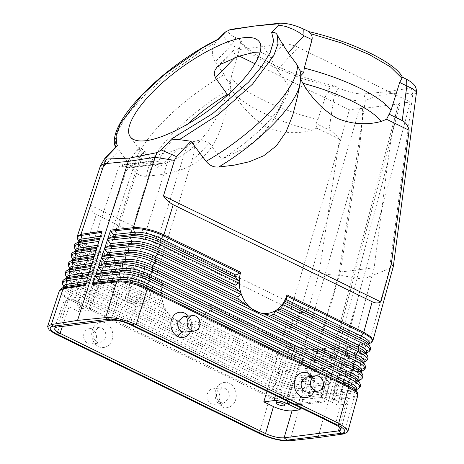 <?xml version="1.0" encoding="UTF-8"?>
<svg xmlns="http://www.w3.org/2000/svg" width="464" height="464" viewBox="0 0 464 464"><rect width="100%" height="100%" fill="white"/><g stroke="black" fill="none" stroke-linecap="round" stroke-linejoin="round"><path stroke-width="0.35" stroke-dasharray="2.32 1.74" d="M300.817 74.791L300.747 79.274M297.36 97.005L300.579 78.868M416.423 92.823L412.705 94.882L389.54 268.592L363.103 279.224L338.772 275.048L365.29 100.908C358.475 101.749 343.714 98.989 334.289 95.161L338.708 87.916L334.434 85.834L331.772 87.139L300.985 78.184L273.076 66.694L251.906 54.253L240.416 42.595L239.465 48.929L231.136 77.413L230.167 84.622L230.84 88.218C226.455 112.218 221.021 138.081 205.32 154.837C189.335 171.193 167.156 174.18 146.665 176.169C141.752 176.651 137.547 174.766 134.044 170.503A98.902 31.326 143.6 0 1 224.245 74.559L215.197 62.019C211.445 55.46 211.433 49.155 215.163 43.111L204.746 48.865L165.143 76.531L141.572 98.339L128.447 113.715L119.474 127.745L115.292 139.055L115.6 147.047M211.178 311.019L212.048 309.105L286.775 345.541A20.201 4.965 -163.5 0 0 313.548 351.822L312.945 353.864A20.201 4.965 -163.5 0 1 286.172 347.582L211.178 311.019L206.561 312.492L284.055 350.274L286.172 347.582L286.775 345.541L286.23 342.154C295.504 346.776 310.004 350.175 316.813 349.322L338.772 275.048L365.29 100.908C373.352 95.915 381.582 95.706 389.632 93.409C397.312 93.699 405.791 91.791 412.705 94.882L411.353 87.911L414.027 86.768L414.045 84.726L413.256 83.682M412.705 94.882L389.586 268.586L393.281 266.609M389.586 268.586L369.141 342.67L372.754 340.953M338.732 275.053C333.738 275.361 327.195 274.63 319.104 272.844L307.771 311.187C302.801 312.974 298.642 313.078 295.29 311.495L286.23 342.154L209.444 304.715A29.673 24.615 -95.7 0 1 205.401 313.229A29.673 24.615 -95.7 0 1 198.157 320.224A29.673 24.615 -95.7 0 1 181.685 322.712A29.673 24.615 -95.7 0 1 173.843 318.89A29.673 24.615 -95.7 0 1 163.067 303.114A29.673 24.615 -95.7 0 1 161.53 291.839A29.673 24.615 -95.7 0 1 163.166 282.147L86.379 244.708L79.512 240.451L77.152 236.791M163.166 282.147L161.553 284.484L86.832 248.049L86.379 244.708L96.321 214.478L295.29 311.495M96.321 214.478C93.02 212.819 91.043 209.728 90.387 205.192L102.097 169.569L100.456 165.735M339.503 139.125L316.953 128.134L315.868 123.476L328.993 129.879C332.375 131.561 335.878 134.641 339.503 139.125L319.104 272.844M389.632 93.409L388.902 91.524L363.996 93.931C356.52 94.157 348.093 92.156 338.708 87.916M186.621 323.814L196.347 324.829L280.737 365.98L278.615 368.665L186.621 323.814L181.685 322.712L173.843 318.89L170.004 315.711L78.01 270.854A22.661 5.951 18.2 0 1 70.174 261.365M363.103 279.224L317.944 437.622M348.087 345.837L369.141 342.67A1.647 1.375 79.9 0 1 368.532 343.511L365.87 345.17L346.376 348.099L348.087 345.837L331.801 401.035L353.991 397.7L344.021 433.898M357.785 395.502L353.991 397.7L353.939 396.505L332.015 399.8L331.801 401.035M316.953 128.134L311.454 130.32C296.56 134.224 281.839 133.22 267.287 127.316C253.379 119.341 241.999 107.619 233.16 92.145L230.921 87.719M315.868 123.476L317.846 119.689L327.143 91.681C328.013 89.564 329.55 88.05 331.772 87.139M240.416 42.595L241.002 40.293L235.863 37.787L231.461 45.025L226.85 40.838L224.588 37.816L223.619 34.324L224.379 32.683M229.819 29.58L228.16 30.514L228.398 32.532L231.153 35.084L235.863 37.787M230.167 84.622L226.815 80.057L230.538 81.873M226.815 80.057L224.245 74.559M102.097 169.569L104.296 165.828L119.103 150.353L134.044 170.503M119.103 150.353L115.582 147.761M218.625 38.988L217.239 40.153L215.163 43.111M104.296 165.828L105.055 158.062M90.387 205.192L307.771 311.187M331.621 373.288L308.641 375.712L307.504 372.256A20.201 4.965 -163.5 0 1 280.737 365.98L281.341 363.933A20.201 4.965 -163.5 0 0 308.113 370.214L307.504 372.256L328.924 369.994L331.621 373.288L331.928 374.407L331.058 375.324L308.038 377.754A22.661 5.568 -163.5 0 1 278.011 370.713L278.62 373.131L77.882 275.256L77.221 277.269L278.017 375.173L278.62 373.131A20.201 4.965 -163.5 0 0 305.393 379.407L308.038 377.754L308.641 375.712A22.661 5.568 -163.5 0 1 278.615 368.665L278.011 370.713L77.349 272.873L78.01 270.854L80.202 268.198L164.592 309.349L170.004 315.711M69.954 268.958L70.093 269.248L69.989 268.94A20.201 5.307 18.2 0 0 70.093 269.248L70.093 269.248A20.201 5.307 18.2 0 0 77.882 275.256L77.349 272.873A22.661 5.951 18.2 0 1 68.602 266.133M72.935 259.892L73.074 260.182A20.201 5.307 18.2 0 0 80.864 266.185L80.33 263.801L80.991 261.789L83.184 259.132L83.845 257.12L83.311 254.736L83.972 252.718L161.466 290.505L161.402 292.807L160.782 294.628L160.996 297.07L163.067 303.114L163.293 306.379L80.864 266.185L80.202 268.198A20.201 5.307 18.2 0 1 73.213 259.741L73.074 260.182A20.201 5.307 18.2 0 1 72.947 259.881M93.908 257.485L95.393 256.128L96.007 254.121L96.454 249.249M331.058 375.324L326.969 377.133L326.407 379.169L329.104 382.458L329.399 383.629L328.547 384.499L324.452 386.309L323.889 388.345L326.586 391.633L326.894 392.753L324.365 401.981L300.498 404.498L300.486 403.297L324.075 400.809L324.365 401.981M91.118 266.522L92.597 265.164L93.218 263.158L93.658 258.286M69.989 268.94L70.232 268.807A20.201 5.307 18.2 0 0 77.221 277.269L75.029 279.925A22.661 5.951 18.2 0 1 67.193 270.437M326.969 377.133L305.393 379.407L304.79 381.449A20.201 4.965 -163.5 0 1 278.017 375.173L275.894 377.864L275.291 379.906L74.368 281.938L75.029 279.925L275.894 377.864A22.661 5.568 -163.5 0 0 305.921 384.905L329.104 382.458M91.28 266.498L90.886 267.276M90.869 267.328L90.428 272.2L89.807 274.207L88.09 276.318M94.07 257.462L93.676 258.239M61.231 288.573A22.661 5.951 18.2 0 0 69.066 298.062L270.454 396.256A22.661 5.568 -163.5 0 0 300.486 403.297L299.35 399.846L321.378 397.52L321.935 395.485L299.953 397.799L299.35 399.846A20.201 4.965 -163.5 0 1 272.577 393.565L270.454 396.256A1.647 0.824 -65.1 0 0 269.915 397.329L68.492 299.118A1.647 0.812 117.1 0 1 69.066 298.062L71.259 295.406A20.201 5.307 18.2 0 1 64.27 286.943L64.125 287.384L63.991 287.094A20.201 5.307 18.2 0 0 64.125 287.384A20.201 5.307 18.2 0 1 64.125 287.384A20.201 5.307 18.2 0 0 71.92 293.393L71.386 291.009L272.571 389.105A22.661 5.568 -163.5 0 0 302.603 396.146L299.953 397.799A20.201 4.965 -163.5 0 1 273.18 391.523L71.92 293.393L71.259 295.406L272.577 393.565L273.18 391.523L272.571 389.105L273.174 387.063L275.297 384.372L275.9 382.324L275.291 379.906A22.661 5.568 -163.5 0 0 305.318 386.947L305.921 384.905L304.79 381.449L326.407 379.169M328.547 384.499L305.318 386.947L302.673 388.606A20.201 4.965 -163.5 0 1 275.9 382.324L74.901 284.322L74.368 281.938A22.661 5.951 18.2 0 1 65.621 275.204M324.452 386.309L302.673 388.606L302.07 390.647L303.207 394.104L326.586 391.633M163.293 306.379L164.592 309.349M66.984 278.017A20.201 5.307 18.2 0 0 67.112 278.319L67.112 278.319A20.201 5.307 18.2 0 0 74.901 284.322L74.24 286.334L72.048 288.991A22.661 5.951 18.2 0 1 64.212 279.502M62.64 284.27A22.661 5.951 18.2 0 0 71.386 291.009L72.048 288.991L273.174 387.063A22.661 5.568 -163.5 0 0 303.207 394.104L302.603 396.146L326.03 393.675L321.935 395.485M411.353 87.911L388.902 91.524M241.002 40.293C247.411 54.572 291.723 76.166 334.434 85.834M196.347 324.829C197.78 324.962 198.633 324.597 198.911 323.744L197.745 321.053L198.157 320.224L205.645 318.843C206.811 318.652 207.304 318.113 207.124 317.225L284.061 354.74A20.201 4.965 -163.5 0 0 310.828 361.015L313.478 359.362L314.082 357.315L312.945 353.864L333.952 351.648L334.515 349.607L313.548 351.822L316.199 350.163L316.813 349.322L339.462 346.933L326.882 392.805L326.03 393.675M358.486 380.805A20.201 5.545 15.4 0 1 358.075 381.089L358.266 380.399A20.201 5.545 15.4 0 1 355.204 383.896L356.468 387.33L355.905 389.371L353.237 391.03L332.804 394.098L334.515 391.836L334.915 386.947L335.518 384.9L337.247 382.585L337.63 377.742L338.233 375.701L339.961 373.387L340.344 368.544L340.947 366.502L342.676 364.182L343.058 359.345L343.662 357.303L345.39 354.983L345.773 350.146L346.376 348.099M355.963 389.975A20.201 5.545 15.4 0 1 355.552 390.265L355.743 389.569A20.201 5.545 15.4 0 1 352.681 393.066L353.237 391.03A20.201 5.545 15.4 0 0 355.552 390.265L355.981 390.009M357.379 392.585A22.661 6.223 15.4 0 1 353.939 396.505L352.681 393.066L332.201 396.146L332.804 394.098M333.952 351.648L336.649 354.937L336.957 356.056L336.093 356.973L331.998 358.782L331.441 360.824L334.138 364.112L334.445 365.232L333.575 366.148L329.481 367.958L328.924 369.994M339.462 346.933L338.61 347.797L334.515 349.607M321.378 397.52L324.075 400.809M85.533 284.606L87.012 283.249L87.632 281.236L88.079 276.37M331.998 358.782L310.828 361.015L310.225 363.057L311.361 366.514L334.138 364.112M329.481 367.958L308.113 370.214L310.758 368.555L311.361 366.514A22.661 5.568 -163.5 0 1 281.335 359.472L280.732 361.514A22.661 5.568 -163.5 0 0 310.758 368.555L333.575 366.148M198.911 323.744L281.341 363.933L280.732 361.514L197.745 321.053M336.649 354.937L314.082 357.315A22.661 5.568 -163.5 0 1 284.055 350.274L283.446 352.321L284.061 354.74L283.452 356.781L281.335 359.472L199.822 319.731M85.695 284.577L85.283 285.406M102.039 231.171L101.593 236.037L100.972 238.049L99.261 240.155M99.244 240.207L98.803 245.079L98.182 247.086L96.471 249.197M229.349 383.334A12.696 10.533 84.3 0 0 215.795 390.23A12.696 10.533 84.3 0 0 222.036 406.777A12.696 10.533 84.3 0 0 235.596 399.881A12.696 10.533 84.3 0 0 229.349 383.339M105.873 323.13A12.696 10.533 84.3 0 0 92.348 330.101A12.696 10.533 84.3 0 0 98.652 346.614A12.696 10.533 84.3 0 0 112.184 339.648A12.696 10.533 84.3 0 0 105.873 323.13M225.104 388.264L221.966 387.718L216.879 392.463C215.899 396.964 217.187 400.328 220.736 402.555L223.874 403.1L228.967 398.356C229.929 393.826 228.642 390.462 225.104 388.264M219.518 399.556A7.749 6.392 82.8 0 0 212.495 388.925A7.749 6.392 82.8 0 0 207.431 393.663A7.749 6.392 82.8 0 0 214.449 404.295A7.749 6.392 82.8 0 0 219.518 399.556M101.645 328.065L98.542 327.538L93.45 332.282C92.469 336.794 93.769 340.164 97.336 342.386L100.444 342.913L105.537 338.175C106.5 333.628 105.2 330.258 101.645 328.065M96.089 339.375A7.749 6.392 -97.2 0 1 91.019 344.114A7.749 6.392 -97.2 0 1 84.001 333.483A7.749 6.392 -97.2 0 1 89.065 328.744A7.749 6.392 -97.2 0 1 96.089 339.375M289.287 86.513L276.411 114.794L271.301 123.024L263.192 133.22L253.86 141.787L243.617 148.753L221.664 159.28A80.11 25.375 -36.4 0 0 284.403 100.665A80.11 25.375 -36.4 0 0 289.287 86.513L277.159 69.954L298.172 47.345L410.333 102.034L332.914 393.089L342.56 397.793L335.408 424.664M168.768 158.236L178.901 148.625L180.148 148.932L186.4 147.216L137.605 304.106C133.777 304.303 129.363 303.288 124.352 301.049L168.768 158.236L164.384 162.957L162.957 163.711L129.149 168.003L121.034 164.894L118.859 166.849L152.766 162.539L111.621 294.843L119.567 293.834C124.926 293.55 131.109 294.976 138.121 298.108L147.767 302.812L191.533 162.098L209.264 143.011L221.664 159.28M137.605 304.106L147.767 302.812M186.4 147.216L191.261 142.709L192.334 142.576C195.292 143.353 195.025 149.86 191.533 162.098M332.914 393.089L322.747 394.383L400.171 103.327L410.333 102.034M152.766 162.539L154.866 160.596L162.957 163.711M124.352 301.049L111.621 294.843M178.901 148.625A80.11 25.375 143.6 0 1 171.141 151.641L156.826 155.225L145.951 154.686A80.11 25.375 143.6 0 1 142.906 153.201C141.172 155.823 138.591 158.926 135.163 162.51L130.604 167.249L129.143 168.009M142.906 153.201L143.185 153.961L142.112 152.842L139.884 149.24L138.806 149.379L136.393 150.962C132.942 154.866 129.63 161.333 126.457 170.369L78.665 311.599L88.827 310.306L90.573 309.424C90.776 308.45 89.465 307.255 86.658 305.84L73.927 299.634L118.859 166.849M78.665 311.599L69.02 306.895C65.088 304.918 63.255 303.241 63.533 301.873L65.981 300.643L73.927 299.634M400.171 103.327L398.576 103.948L397.457 107.851C394.098 120.93 390.874 139.148 387.788 162.499L324.922 398.843C322.161 397.462 320.85 396.279 320.989 395.305L397.457 107.851M322.747 394.383L320.989 395.305M398.576 103.948L362.517 108.53L359.565 108.489L349.404 109.782L255.096 63.8M287.86 401.476L356.729 166.448C360.574 141.804 362.935 118.204 362.517 108.53M356.729 166.448L340.338 272.043L300.591 407.682M387.788 162.499L374.175 267.74L340.338 272.043M226.577 96.089L215.412 119.538L208.162 131.045L199.7 141.288L190.043 149.901L179.504 156.902L157.023 167.498L144.878 151.194L139.722 147.494L139.774 148.909A80.11 25.375 143.6 0 0 139.884 149.24M266.916 391.268L349.404 109.782M239.267 56.08L237.237 55.088C233.537 53.209 232.029 51.753 232.719 50.721L234.117 50.199L284.084 43.848C287.924 43.674 292.622 44.84 298.172 47.345M287.558 369.182A3.88 1.044 -163.2 0 0 286.868 369.53A3.88 1.044 -163.2 0 0 288.405 370.933A3.88 1.044 -163.2 0 0 292.158 372.082A3.88 1.044 -163.2 0 0 294.304 371.774A3.88 1.044 -163.2 0 0 292.761 370.382A3.88 1.044 -163.2 0 0 287.558 369.182M277.159 69.954C273.708 64.322 271.631 60.337 270.93 58.006L269.915 56.19L260.316 52.043M374.175 267.74L337.653 405.055L324.922 398.843M342.56 397.793C346.422 399.73 348.255 401.383 348.064 402.746L345.599 404.04L337.653 405.055M127.565 298.868A4.518 1.212 16.8 0 1 132.576 299.814A4.518 1.212 16.8 0 1 135.413 301.884A4.518 1.212 16.8 0 1 134.612 302.302A4.518 1.212 16.8 0 1 129.584 301.351A4.518 1.212 16.8 0 1 126.771 299.274A4.518 1.212 16.8 0 1 127.565 298.868M83.735 306.605A4.518 1.212 16.8 0 1 85.527 308.229A4.518 1.212 16.8 0 1 83.033 308.583A4.518 1.212 16.8 0 1 78.671 307.249A4.518 1.212 16.8 0 1 76.879 305.619A4.518 1.212 16.8 0 1 79.39 305.277A4.518 1.212 16.8 0 1 83.735 306.605M88.27 272.008A3.88 1.044 16.8 0 1 93.473 273.209A3.88 1.044 16.8 0 1 95.016 274.607A3.88 1.044 16.8 0 1 92.87 274.908A3.88 1.044 16.8 0 1 89.123 273.766A3.88 1.044 16.8 0 1 87.58 272.362A3.88 1.044 16.8 0 1 88.27 272.008M144.217 268.621A3.88 1.044 -163.2 0 0 144.901 268.267A3.88 1.044 -163.2 0 0 142.465 266.481A3.88 1.044 -163.2 0 0 138.156 265.669A3.88 1.044 -163.2 0 0 137.472 266.023A3.88 1.044 -163.2 0 0 139.89 267.803A3.88 1.044 -163.2 0 0 144.217 268.621M332.201 396.146L332.015 399.8M212.048 309.105L209.693 305.834L209.444 304.715M207.124 317.225L205.361 314.244L205.401 313.229L206.561 312.492M326.853 396.041A4.518 1.212 16.8 0 1 331.864 396.981A4.518 1.212 16.8 0 1 334.701 399.057A4.518 1.212 16.8 0 1 333.9 399.475A4.518 1.212 16.8 0 1 328.872 398.524A4.518 1.212 16.8 0 1 326.053 396.447A4.518 1.212 16.8 0 1 326.853 396.041M161.466 290.505L161.165 286.63L86.165 250.061L83.972 252.718A22.661 5.951 18.2 0 1 76.137 243.229M86.832 248.049L86.165 250.061A20.201 5.307 18.2 0 1 79.182 241.605L79.037 242.046A20.201 5.307 18.2 0 1 78.909 241.744L79.037 242.046A20.201 5.307 18.2 0 0 86.832 248.049M161.553 284.484L161.165 286.63M368.59 344.114A20.201 5.545 15.4 0 1 368.178 344.404L368.37 343.714A20.201 5.545 15.4 0 1 365.307 347.205L366.572 350.645L366.009 352.681L363.341 354.339L343.662 357.303M343.058 359.345L362.784 356.381L363.341 354.339A20.201 5.545 15.4 0 0 365.655 353.574L365.847 352.884A20.201 5.545 15.4 0 1 362.784 356.381L364.043 359.815L363.48 361.856L360.818 363.515L340.947 366.502M56.794 334.701L68.492 299.118L61.306 294.582L59.38 290.667M340.344 368.544L360.255 365.551L360.818 363.515A20.201 5.545 15.4 0 0 363.126 362.749L363.318 362.053A20.201 5.545 15.4 0 1 360.255 365.551L361.52 368.99L360.957 371.026L358.289 372.685L338.233 375.701M337.444 362.842A3.88 1.044 16.8 0 1 341.748 363.654A3.88 1.044 16.8 0 1 344.189 365.435A3.88 1.044 16.8 0 1 343.499 365.794A3.88 1.044 16.8 0 1 339.178 364.977A3.88 1.044 16.8 0 1 336.754 363.19A3.88 1.044 16.8 0 1 337.444 362.842M345.773 350.146L365.307 347.205L365.87 345.17A20.201 5.545 15.4 0 0 368.178 344.404L368.607 344.149M313.954 391.651A12.696 10.411 81.2 0 0 311.86 376.292M190.524 331.464A12.696 10.411 81.2 0 0 188.43 316.112M308.496 392.341L313.542 387.608C314.47 383.061 313.159 379.697 309.598 377.505L306.501 376.977M185.066 332.16L190.112 327.422A7.749 6.38 -97.8 0 0 186.197 317.335L183.065 316.796M334.915 386.947L355.204 383.896L355.766 381.855L335.518 384.9M361.015 371.629A20.201 5.545 15.4 0 1 360.603 371.919L360.795 371.229A20.201 5.545 15.4 0 1 357.732 374.721L358.991 378.16L358.434 380.196L355.766 381.855A20.201 5.545 15.4 0 0 358.075 381.089L358.504 380.834M337.63 377.742L357.732 374.721L358.289 372.685A20.201 5.545 15.4 0 0 360.603 371.919L361.033 371.664M259.243 433.417L269.915 397.329C279.189 401.957 293.695 405.356 300.498 404.498L289.768 440.794M192.334 142.576L193.146 141.7L192.119 142.257A80.11 25.375 143.6 0 1 191.261 142.709M193.146 141.7L201.44 139.716L209.264 143.011M187.207 124.474A80.11 25.375 -36.4 0 0 157.023 167.498M300.046 84.117A93.107 29.493 -36.4 0 0 300.51 79.361M327.143 91.681L334.289 95.161L328.993 129.879M365.29 100.908L363.996 93.931M233.16 92.145A79.924 21.477 -163.2 0 0 311.454 130.32M231.136 77.413A85.718 23.032 -163.2 0 0 317.846 119.689M239.465 48.929L231.461 45.025L215.197 62.019M146.665 176.169A93.107 29.493 143.6 0 1 230.84 88.218M94.9 254.284L96.007 254.121M94.279 256.296L95.393 256.128M92.104 263.326L93.218 263.158M89.314 272.368L90.428 272.2M91.483 265.333L92.597 265.164M66.973 278.029L67.112 278.319L67.251 277.878A20.201 5.307 18.2 0 0 74.24 286.334L275.297 384.372A20.201 4.965 -163.5 0 0 302.07 390.647L323.889 388.345M71.589 257.068A22.661 5.951 18.2 0 0 80.33 263.801L163.311 304.262M358.498 388.513A22.661 6.223 15.4 0 1 355.905 389.371L334.126 392.643M359.902 383.409A22.661 6.223 15.4 0 1 356.468 387.33L334.73 390.601M85.898 283.411L87.012 283.249M205.361 314.244L283.446 352.321A22.661 5.568 -163.5 0 0 313.478 359.362L336.093 356.973M205.645 318.843L283.452 356.781A20.201 4.965 -163.5 0 0 310.225 363.057L331.441 360.824M222.036 406.777L220.736 402.555M97.069 247.254L98.182 247.086M88.694 274.375L89.807 274.207M138.121 298.108L129.926 324.469M122.368 165.126L156.194 160.828M127.809 167.777L161.629 163.479M86.658 305.84L135.163 162.51M119.567 293.834L111.372 320.189M65.981 300.643L57.026 327.097M164.384 162.957L130.604 167.249M275.477 395.438L359.565 108.489M234.581 57.855L237.237 55.088M126.457 170.369L144.878 151.194M69.02 306.895L62.414 326.412M88.827 310.306L142.112 152.842L130.274 136.805M220.452 64.421L234.117 50.199M270.924 58.006L284.084 43.848M345.599 404.04L339.451 427.147M162.504 301.53L80.991 261.789A22.661 5.951 18.2 0 1 73.155 252.3M86.519 281.404L87.632 281.236M209.693 305.834L286.166 343.122A22.661 5.568 -163.5 0 0 316.199 350.163L338.61 347.797M100.479 236.205L101.593 236.037M99.864 238.212L100.972 238.049M97.689 245.247L98.803 245.079M160.782 294.628L83.845 257.12A20.201 5.307 18.2 0 1 76.055 251.111L76.055 251.111A20.201 5.307 18.2 0 1 75.928 250.815L76.055 251.111L76.195 250.67A20.201 5.307 18.2 0 0 83.184 259.132L160.996 297.07M161.402 292.807L83.311 254.736A22.661 5.951 18.2 0 1 74.571 247.996M162.765 282.953L86.292 245.665A22.661 5.951 18.2 0 1 77.552 238.931M370.005 346.724A22.661 6.223 15.4 0 1 366.572 350.645L345.587 353.8M368.602 351.822A22.661 6.223 15.4 0 1 366.009 352.681L344.984 355.842M364.953 365.069A22.661 6.223 15.4 0 1 361.52 368.99L340.158 372.203M363.538 362.459A20.201 5.545 15.4 0 1 363.126 362.749L363.556 362.494M366.073 360.998A22.661 6.223 15.4 0 1 363.48 361.856L342.27 365.046M367.482 355.894A22.661 6.223 15.4 0 1 364.043 359.815L342.873 362.999M366.067 353.29A20.201 5.545 15.4 0 1 365.655 353.574L366.084 353.319M371.125 342.652A22.661 6.223 15.4 0 1 368.532 343.511L347.698 346.643M361.027 379.337A22.661 6.223 15.4 0 1 358.434 380.196L336.841 383.444M362.43 374.239A22.661 6.223 15.4 0 1 358.991 378.16L337.444 381.402M363.55 370.168A22.661 6.223 15.4 0 1 360.957 371.026L339.555 374.245M138.806 149.379L139.652 148.497M218.109 39.237L217.407 39.968M212.495 388.925L221.966 387.718M91.019 344.114L100.444 342.913M154.866 160.596L121.034 164.894M286.868 369.53L276.167 402.787M217.262 66.81L232.719 50.721M63.533 301.873L54.584 328.326M87.58 272.362L76.879 305.619M144.901 268.267L135.413 301.884M90.573 309.424L143.185 153.961M344.189 365.435L334.701 399.057M348.064 402.746L340.912 429.618M136.393 150.962L139.722 147.494M259.179 41.644L269.915 56.19M276.411 114.794L284.403 100.665M95.016 274.607L85.527 308.229M294.304 371.774L284.815 405.397M137.472 266.023L126.771 299.274M214.449 404.295L223.874 403.1M336.754 363.19L326.053 396.447M89.065 328.744L98.53 327.538"/><path stroke-width="0.7" d="M218.701 167.011A93.107 29.493 -36.4 0 0 300.046 84.117L297.25 97.521L292.732 115.188L286.126 131.741L276.445 145.795L263.714 155.753L249.261 161.768L234.111 165.172L218.701 167.011C213.846 167.487 209.641 165.602 206.097 161.344L190.919 141.224L176.529 156.646L161.292 149.994L171.802 138.736C173.153 139.571 175.67 139.879 179.353 139.652L218.44 114.509L252.52 84.152L273.795 55.535L277.953 43.976L277.385 35.2C276.15 32.857 274.241 31.946 271.672 32.486L278.586 25.085L285.754 26.425L292.854 29.139L297.981 31.801L304.001 35.803L303.787 29.157L308.925 31.662L310.578 33.675L341.278 42.897L369.158 54.479L390.357 66.828L401.928 78.219L402.34 77.204L406.615 79.286L406.835 85.944L412.415 88.578L415.732 91.112L416.423 92.823C416.695 87.394 414.497 85.37 414.404 85.092M300.84 75.638L303.763 72.564L304.274 68.115L312.011 39.707C312.452 37.48 311.976 35.473 310.578 33.675M312.011 39.707L304.001 35.803L288.202 52.739L297.395 65.262L300.046 70.748L300.817 74.791L300.046 84.117M303.763 72.564L300.046 70.748M401.928 78.219L399.69 82.459L390.984 110.391L386.582 119.283L381.17 121.458A79.924 21.477 -163.2 0 0 302.882 83.282C311.924 98.733 323.414 110.444 337.345 118.413C351.88 124.317 366.485 125.332 381.17 121.458M300.579 78.868L302.882 83.282M176.529 156.646L174.418 160.376L163.467 195.901C166.622 200.117 169.865 203.058 173.188 204.711L163.896 234.854C154.616 230.231 140.122 226.832 133.313 227.685L110.664 230.074L110.919 231.194L113.46 234.529L112.793 236.547L108.593 238.247L107.694 239.088L110.664 230.074M386.582 119.283L409.132 130.274L391.378 263.656L380.851 301.896L163.467 195.901M380.851 301.896C378.375 303.369 375.48 303.311 372.163 301.728L173.188 204.711M239.238 281.781A29.673 24.337 -98.8 0 1 240.683 272.293L163.896 234.854L163.357 235.869A22.661 6.606 -162.9 0 0 133.33 228.827L110.919 231.194M372.754 340.953L372.911 340.57L370.893 336.8L363.747 332.299L286.961 294.86A29.673 24.337 -98.8 0 1 283.197 303.218A29.673 24.337 -98.8 0 1 283.11 303.352A29.673 24.337 -98.8 0 1 283.028 303.468A29.673 24.337 -98.8 0 1 276.225 310.213A29.673 24.337 -98.8 0 1 276.063 310.317A29.673 24.337 -98.8 0 1 260.368 312.933A29.673 24.337 -98.8 0 1 259.782 312.788A29.673 24.337 -98.8 0 1 251.935 308.96A29.673 24.337 -98.8 0 1 251.418 308.572A29.673 24.337 -98.8 0 1 240.973 293.213A29.673 24.337 -98.8 0 1 240.903 292.993A29.673 24.337 -98.8 0 1 239.238 282.118A29.673 24.337 -98.8 0 1 239.238 281.961L239.227 281.787M409.132 130.274C407.879 125.489 405.577 122.258 402.224 120.57L389.099 114.167M179.353 139.652L190.919 141.224M288.202 52.739C283.823 46.261 280.221 40.414 277.385 35.2M161.292 149.994L157.163 152.586L129.624 158.108L106.505 159.036L104.209 163.74L128.25 161.408L77.534 320.398L51.33 324.533L47.577 326.569L49.161 329.933L55.303 333.964L260.82 434.171C271.817 439.008 281.451 441.218 289.71 440.8L317.944 437.622L344.073 433.892L347.791 431.81L346.173 428.324L338.679 423.319L134.647 323.878C123.546 319.389 113.871 317.306 105.641 317.631L77.534 320.398M174.418 160.376L155.017 157.279L157.163 152.586M414.416 85.103L411.435 82.105L406.615 79.286M372.911 340.57L393.281 266.609L391.378 263.656M77.152 236.791L100.456 165.729L104.191 163.74L80.985 234.332L102.039 231.171L99.261 240.155M77.239 236.356L80.985 234.332A1.647 1.392 -97 0 0 80.991 235.48L82.105 238.972L100.479 236.205M85.533 284.606L63.765 287.877A22.661 5.951 18.2 0 0 61.231 288.573L64.27 286.943A20.201 5.307 18.2 0 1 66.538 286.329L63.765 287.877L63.098 288.741L85.283 285.406L99.244 240.207M105.583 317.637L116.586 281.944C123.389 281.091 137.895 284.49 147.169 289.118A1.647 0.812 117.1 0 0 147.25 288.121L146.636 285.824L147.256 283.817A20.201 5.887 -162.9 0 0 120.483 277.536L119.863 279.548L117.224 281.08L116.586 281.944L92.719 284.461L107.694 239.088L107.926 240.259L110.467 243.594L109.806 245.613L105.601 247.306L104.684 248.199L104.934 249.325L107.474 252.66L106.813 254.678L102.608 256.372L101.691 257.265L101.947 258.39L104.487 261.725L103.82 263.738L99.621 265.437L98.716 266.284L98.954 267.455L101.494 270.79L100.827 272.803L96.628 274.502L95.712 275.396L95.961 276.521L98.501 279.856L97.84 281.868L93.635 283.568L92.719 284.461M129.624 158.108L128.25 161.408L154.999 157.284L157.07 152.61M136.23 324.609L147.169 289.118L348.592 387.33L355.737 391.831L357.75 395.63L357.379 392.585A22.661 6.223 15.4 0 0 348.644 386.321L347.954 383.983L348.516 381.947L350.604 379.187L351.167 377.145A22.661 6.223 15.4 0 1 359.902 383.409L359.902 383.409C360.94 385.526 360.47 387.225 358.498 388.513L358.498 388.513A22.661 6.223 15.4 0 0 350.604 379.187L149.42 281.091A22.661 6.606 -162.9 0 0 119.393 274.044L120.008 272.037L96.628 274.502M225.748 31.801L230.695 29.412L225.748 31.796L218.625 38.988C191.626 51.974 160.66 74.779 140.14 96.779C127.757 109.98 119.712 121.8 116.006 132.252C114.608 136.294 114.069 140.035 114.393 143.475L115.397 147.575M115.6 147.047L117.543 145.632L106.737 156.931L105.055 158.062L115.6 147.047M93.908 257.485L72.709 260.669A22.661 5.951 18.2 0 0 70.174 261.365L73.213 259.741A20.201 5.307 18.2 0 1 75.481 259.121L72.709 260.669L72.048 262.688L73.161 266.174L92.104 263.326M94.279 256.296L75.481 259.121L76.142 257.108L94.9 254.284M91.118 266.522L69.728 269.741A22.661 5.951 18.2 0 0 67.193 270.437L70.232 268.807A20.201 5.307 18.2 0 1 72.5 268.186L69.728 269.741L69.066 271.753L70.18 275.245L89.314 272.368M91.483 265.333L72.5 268.186L73.161 266.174A20.201 5.307 18.2 0 0 69.965 268.952L69.971 268.998M88.322 275.564L66.746 278.806A22.661 5.951 18.2 0 0 64.212 279.502L67.251 277.878A20.201 5.307 18.2 0 1 69.519 277.257L66.746 278.806L66.085 280.824L67.199 284.31L86.519 281.404M229.164 30.038L254.545 26.025L230.695 29.412M303.787 29.157C294.866 25.033 286.787 23.043 279.548 23.2L278.017 23.832C279.067 23.676 279.253 24.093 278.58 25.085M243.356 37.764C251.198 36.807 256.47 38.1 259.173 41.644C265.918 50.634 251.662 74.153 225.736 96.831C199.868 119.521 165.926 138.208 146.09 140.685C138.255 141.636 132.982 140.343 130.274 136.805C123.534 127.809 137.785 104.29 163.717 81.618C189.579 58.928 223.52 40.235 243.356 37.764M106.505 159.036L106.43 159.036C105.514 158.932 105.618 158.23 106.737 156.931M278.017 23.832L254.4 26.077M402.34 77.204C395.943 62.93 351.642 41.337 308.925 31.662M279.548 23.2L254.545 26.025M355.963 389.975A20.201 5.545 15.4 0 0 348.516 381.947L147.256 283.817L149.42 281.091L150.04 279.079A22.661 6.606 -162.9 0 0 120.008 272.037L122.653 270.506L100.827 272.803M98.501 279.856L120.483 277.536L119.393 274.044L95.961 276.521M85.898 283.411L66.538 286.329L67.199 284.31A20.201 5.307 18.2 0 0 64.003 287.088L62.64 284.27A22.661 5.951 18.2 0 1 66.085 280.824L87.702 277.571M76.195 250.67A20.201 5.307 18.2 0 1 76.2 250.67A20.201 5.307 18.2 0 1 78.462 250.05L75.69 251.604L75.029 253.617L76.142 257.108A20.201 5.307 18.2 0 0 72.947 259.881M62.414 326.412L60.065 333.349L56.521 331.255L54.706 329.336L54.88 327.88L57.02 327.097L111.377 320.189C116.725 319.905 122.902 321.332 129.914 324.464L132.107 324.852A18.113 4.866 -163.2 0 0 107.828 319.255L53.464 326.163A18.113 4.866 -163.2 0 0 57.437 334.347L262.955 434.553A18.113 4.866 -163.2 0 0 287.233 440.15L341.591 433.237A18.113 4.866 -163.2 0 0 337.618 425.059L132.107 324.852L134.647 323.878M129.914 324.464L335.408 424.664L337.618 425.059L340.158 424.084M300.591 407.682L299.959 409.845L287.228 403.634C282.216 401.401 277.797 400.38 273.975 400.577L263.807 401.87L266.916 391.268M283.017 403.779A4.518 1.212 16.8 0 1 284.815 405.397A4.518 1.212 16.8 0 1 282.321 405.751A4.518 1.212 16.8 0 1 277.959 404.422A4.518 1.212 16.8 0 1 276.167 402.787A4.518 1.212 16.8 0 1 278.678 402.445A4.518 1.212 16.8 0 1 283.017 403.779M299.959 409.845L292.013 410.855C286.653 411.133 280.471 409.706 273.453 406.574L263.807 401.87M226.577 96.089L227.273 94.395L215.412 77.801L234.581 57.855M55.303 333.964L57.437 334.347L60.053 333.343L265.565 433.55C272.571 436.676 278.754 438.103 284.096 437.819L338.447 430.911L340.599 430.134L340.773 428.672L338.958 426.752L335.426 424.67M255.096 63.8L239.267 56.08M260.316 52.043L254.098 52.316L238.745 56.266L220.452 64.421L217.256 66.816L215.029 70.076L214.177 73.956L215.412 77.801M359.902 383.409L358.266 380.399A20.201 5.545 15.4 0 0 350.482 374.813L149.425 276.782L150.04 279.079L351.167 377.145L350.482 374.813L351.039 372.778L353.133 370.011L353.696 367.975L152.824 270.036L152.209 272.043A22.661 6.606 -162.9 0 0 122.177 265.002L122.798 262.995L99.621 265.437M358.486 380.805A20.201 5.545 15.4 0 0 351.039 372.778L150.046 274.775A20.201 5.887 -162.9 0 0 123.273 268.494L122.653 270.506A20.201 5.887 -162.9 0 1 149.425 276.782L150.046 274.775L152.209 272.043L353.133 370.011A22.661 6.223 15.4 0 1 361.027 379.337L358.504 380.834M101.494 270.79L123.273 268.494L122.177 265.002L98.954 267.455M88.694 274.375L69.519 277.257L70.18 275.245A20.201 5.307 18.2 0 0 66.984 278.017M99.493 239.407L78.671 242.533A22.661 5.951 18.2 0 0 76.137 243.229L79.182 241.605A20.201 5.307 18.2 0 1 81.444 240.984L78.671 242.533L78.01 244.551L79.124 248.037L97.689 245.247M97.069 247.254L78.462 250.05L79.124 248.037A20.201 5.307 18.2 0 0 75.928 250.815L74.571 247.996A22.661 5.951 18.2 0 1 78.01 244.551L98.873 241.413M99.864 238.212L81.444 240.984L82.105 238.972A20.201 5.307 18.2 0 0 78.909 241.744L77.552 238.931A22.661 5.951 18.2 0 1 77.552 238.925A22.661 5.951 18.2 0 1 80.991 235.48L101.668 232.371M240.683 272.293L239.83 273.157L235.921 275.036L235.573 277.176L160.579 240.607L161.194 238.595A20.201 5.887 -162.9 0 0 134.421 232.319L133.806 234.326L131.161 235.863L108.593 238.247M235.921 275.036L161.194 238.595L163.357 235.869L239.83 273.157M113.46 234.529L134.421 232.319L133.313 227.685L154.999 157.284M112.793 236.547L133.806 234.326A20.201 5.887 -162.9 0 1 160.579 240.607L161.188 242.904L160.573 244.911A22.661 6.606 -162.9 0 0 130.541 237.87L131.161 235.863A22.661 6.606 -162.9 0 1 161.188 242.904L238.682 280.691L235.573 277.176M238.049 296.873L155.62 256.685A20.201 5.887 -162.9 0 0 128.847 250.409L128.226 252.416L125.587 253.953A22.661 6.606 -162.9 0 1 155.614 260.994L154.999 258.692L155.62 256.685L157.783 253.959L158.404 251.946L157.789 249.649L158.41 247.643L160.573 244.911L238.664 282.988L235.341 285.157C234.645 285.981 234.732 286.793 235.602 287.593L240.973 293.213L240.764 294.42L238.049 296.873C237.707 298.062 238.154 299.048 239.383 299.837L247.608 305.846L155.614 260.994L154.993 263.001A22.661 6.606 -162.9 0 0 124.967 255.96L125.587 253.953L102.608 256.372M235.341 285.157L158.41 247.643A20.201 5.887 -162.9 0 0 131.637 241.361L130.541 237.87L107.926 240.259M110.467 243.594L131.637 241.361L131.016 243.374L128.371 244.905L105.601 247.306M107.474 252.66L128.847 250.409L127.757 246.918L128.371 244.905A22.661 6.606 -162.9 0 1 158.404 251.946L239.911 291.694M104.487 261.725L126.057 259.451L125.442 261.458L122.798 262.995A22.661 6.606 -162.9 0 1 152.824 270.036L152.215 267.74L152.83 265.727A20.201 5.887 -162.9 0 0 126.057 259.451L124.967 255.96L101.947 258.39M61.231 288.573L59.34 290.795L63.098 288.741L51.33 324.533M238.664 282.988L239.238 281.961L238.682 280.691M264.225 313.948L271.144 315.323L355.528 356.468L356.219 358.805A22.661 6.223 15.4 0 1 364.953 365.069L364.953 365.069C365.986 367.181 365.522 368.886 363.55 370.168L363.55 370.168A22.661 6.223 15.4 0 0 355.656 360.841L356.219 358.805L264.225 313.948L260.362 312.939M364.953 365.069L363.318 362.053A20.201 5.545 15.4 0 0 355.528 356.468L356.091 354.432L358.185 351.671L358.742 349.636A22.661 6.223 15.4 0 1 367.482 355.894L367.482 355.894C368.515 358.011 368.045 359.71 366.073 360.998L366.073 360.998A22.661 6.223 15.4 0 0 358.185 351.671L275.198 311.211L276.063 310.317L280.244 309.36L281.683 307.748L282.617 304.425L283.777 302.679L361.27 340.46A22.661 6.223 15.4 0 1 370.005 346.724L370.005 346.724C371.038 348.841 370.574 350.54 368.602 351.822L368.602 351.822A22.661 6.223 15.4 0 0 360.708 342.502L361.27 340.46L360.58 338.128L361.143 336.093L363.747 332.299L372.163 301.728M280.244 309.36L358.057 347.298L358.62 345.262L360.708 342.502L282.617 304.425M367.482 355.894L365.847 352.884A20.201 5.545 15.4 0 0 358.057 347.298L358.742 349.636L277.234 309.888M286.961 294.86L286.416 299.651L285.586 301.559L283.777 302.679M338.679 423.319L348.592 387.33A1.647 0.829 -65.1 0 0 348.644 386.321L147.25 288.121A22.661 6.606 -162.9 0 0 117.224 281.08L93.635 283.568M311.86 376.292A12.696 10.411 81.2 0 0 308.084 373.3A12.696 10.411 81.2 0 0 294.808 380.242A12.696 10.411 81.2 0 0 301.362 396.72A12.696 10.411 81.2 0 0 313.954 391.651M188.43 316.112A12.696 10.411 81.2 0 0 184.701 313.142A12.696 10.411 81.2 0 0 171.396 320.003A12.696 10.411 81.2 0 0 177.886 336.516A12.696 10.411 81.2 0 0 190.524 331.464M315.967 375.77L306.501 376.977L301.455 381.715C300.51 386.222 301.826 389.592 305.393 391.813L308.496 392.341L317.921 391.146A7.749 6.392 82.8 0 0 322.985 386.408A7.749 6.392 82.8 0 0 315.967 375.77A7.749 6.392 82.8 0 0 310.903 380.515A7.749 6.392 82.8 0 0 317.921 391.146M192.537 315.59L183.065 316.796L178.025 321.529C177.08 326.024 178.385 329.388 181.94 331.615L185.066 332.16L194.491 330.96A7.749 6.392 -97.2 0 1 187.473 320.328A7.749 6.392 -97.2 0 1 192.537 315.59A7.749 6.392 -97.2 0 1 199.561 326.221A7.749 6.392 -97.2 0 1 194.491 330.96M271.144 315.323L273.661 314.244L275.198 311.211M259.782 312.788L251.935 308.96M251.418 308.577L247.608 305.846M152.83 265.727L154.993 263.001L355.656 360.841L353.568 363.608L152.83 265.727M103.82 263.738L125.442 261.458A20.201 5.887 -162.9 0 1 152.215 267.74L353.005 365.644L353.568 363.608A20.201 5.545 15.4 0 1 361.015 371.629M362.43 374.239L360.795 371.229A20.201 5.545 15.4 0 0 353.005 365.644L353.696 367.975A22.661 6.223 15.4 0 1 362.43 374.239L362.43 374.239C363.463 376.356 362.993 378.056 361.027 379.337M339.451 427.147L338.447 430.911L341.591 433.237L344.073 433.892M227.273 94.395A80.11 25.375 -36.4 0 0 187.207 124.474M390.984 110.391A85.718 23.032 -163.2 0 0 304.274 68.115M402.224 120.57L406.835 85.944L399.69 82.459M206.097 161.344A98.902 31.326 -36.4 0 0 297.395 65.262M104.209 163.74L106.43 159.036M218.643 39.225L202.617 47.78L164.337 74.524L141.549 95.601L120.182 124.033L116.052 135.476L116.713 144.107L117.543 145.632M70.174 261.365C68.283 262.508 67.761 264.097 68.602 266.133L68.602 266.133A22.661 5.951 18.2 0 1 72.048 262.688L93.287 259.492M67.193 270.437C65.302 271.573 64.78 273.163 65.621 275.204L65.621 275.204A22.661 5.951 18.2 0 1 69.066 271.753L90.497 268.534M171.802 138.736L212.645 113.639L248.692 82.006L261.771 66.381L270.297 52.304L273.673 40.757L271.672 32.486M357.379 392.585L355.743 389.569A20.201 5.545 15.4 0 0 347.954 383.983L146.636 285.824A20.201 5.887 -162.9 0 0 119.863 279.548L97.84 281.868M76.2 250.67L73.155 252.3A22.661 5.951 18.2 0 1 75.69 251.604L96.703 248.443M72.935 259.892L71.589 257.068A22.661 5.951 18.2 0 1 75.029 253.617L96.083 250.45M111.377 320.189L107.828 319.255L105.641 317.631M273.975 400.577L275.477 395.438M287.228 403.634L287.86 401.476M273.453 406.574L265.553 433.538L262.955 434.553L260.82 434.171M292.013 410.855L284.107 437.819M284.096 437.819L287.233 440.15L289.71 440.8M235.602 287.593L157.789 249.649A20.201 5.887 -162.9 0 0 131.016 243.374L109.806 245.613M240.764 294.42L157.783 253.959A22.661 6.606 -162.9 0 0 127.757 246.918L104.934 249.325M239.383 299.837L154.999 258.692A20.201 5.887 -162.9 0 0 128.226 252.416L106.813 254.678M57.02 327.097L53.464 326.163L51.278 324.545M273.661 314.244L356.091 354.432A20.201 5.545 15.4 0 1 363.538 362.459M281.683 307.748L358.62 345.262A20.201 5.545 15.4 0 1 366.067 353.29M286.416 299.651L361.143 336.093A20.201 5.545 15.4 0 1 368.59 344.114M286.764 296.038L363.237 333.326A22.661 6.223 15.4 0 1 371.125 342.652L372.847 340.738M370.005 346.724L368.37 343.714A20.201 5.545 15.4 0 0 360.58 338.128L285.586 301.559M177.886 336.516L181.94 331.615M416.423 92.817L393.315 266.44M357.761 395.601L347.791 431.81M69.954 268.958L68.602 266.133M66.973 278.029L65.621 275.204M70.093 269.248L69.989 268.94M224.379 32.683L218.109 39.237M355.981 390.009L358.498 388.513M64.212 279.502C62.321 280.645 61.799 282.234 62.64 284.27M100.456 165.729L105.055 158.062M73.155 252.3C71.265 253.437 70.743 255.026 71.589 257.068M76.137 243.229C74.246 244.371 73.724 245.961 74.571 247.996M77.552 238.925L77.198 236.53M59.346 290.766L47.577 326.569M363.556 362.494L366.073 360.998M368.607 344.149L371.125 342.652M366.084 353.319L368.602 351.822M361.033 371.664L363.55 370.168"/></g></svg>
